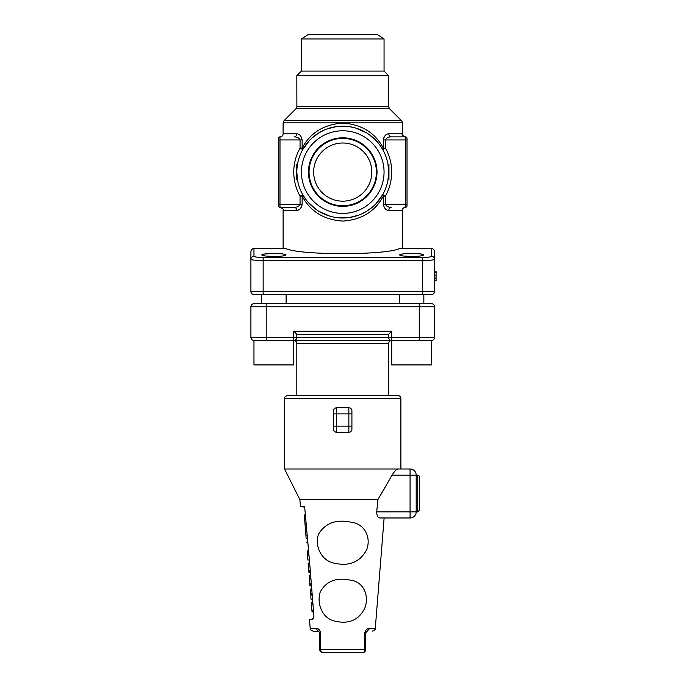 <?xml version="1.0" encoding="UTF-8"?>
<svg xmlns="http://www.w3.org/2000/svg" width="687" height="687" viewBox="0 0 687 687"><rect width="100%" height="100%" fill="white"/><g stroke="black" fill="none" stroke-linecap="round" stroke-linejoin="round"><path stroke-width="1.03" d="M286.11 254.929C285.328 255.847 281.249 256.363 273.864 256.457L265.208 256.011L261.618 254.929L265.208 253.847L273.864 253.391L282.52 253.847L286.11 254.929L282.52 253.847L273.864 253.391L263.559 254.096M423.845 254.929C423.072 255.847 418.993 256.363 411.607 256.457L402.951 256.011L399.362 254.929L402.951 253.847L411.607 253.391L420.264 253.847L423.845 254.929M421.165 253.967L418.761 253.683M366.643 132.892L355.359 127.945L349.151 126.623L342.736 126.176A45.917 45.917 0 0 1 382.496 195.048A45.917 45.917 0 0 1 302.976 195.048A45.917 45.917 0 0 1 342.736 126.176L339.481 126.288M336.252 126.64L327.046 128.941M324.152 130.109L318.785 132.917L311.718 138.233M309.622 140.285L302.718 149.577A45.917 45.917 0 0 0 297.462 164.442L296.518 164.442L296.518 172.094L297.462 164.442A45.917 45.917 0 0 1 302.718 149.577L302.134 148.074C310.395 132.677 323.912 124.356 342.701 123.119C361.456 124.304 374.999 132.625 383.329 148.074L383.329 139.95C384.179 135.871 386.008 133.828 388.808 133.828C388.945 135.691 389.735 136.704 391.169 136.893L405.424 136.893C402.599 135.597 401.586 134.575 402.359 133.828L402.359 122.853A3.057 3.057 0 0 0 401.466 120.689L389.486 108.709L295.985 108.709A3.057 3.057 0 0 0 296.878 106.537L388.593 106.537L388.644 75.673L384.059 71.079L384.059 38.944L377.017 34.35L308.454 34.35L301.413 38.944L301.413 71.079L384.059 71.079M296.818 172.094L297.462 179.745A45.917 45.917 0 0 0 302.718 194.61L305.895 199.488M307.707 201.772L316.355 209.672M318.88 211.321L330.121 216.233M336.407 217.564L346.025 217.882M349.236 217.539L358.425 215.237M361.328 214.069L366.695 211.252L373.745 205.945M375.858 203.893L382.745 194.61A45.917 45.917 0 0 0 388.009 179.745L388.954 179.745L388.954 164.442L388.009 164.442L388.644 172.094L388.009 179.745A45.917 45.917 0 0 1 382.745 194.61L383.329 196.104C375.059 211.502 361.551 219.823 342.804 221.068C324.032 219.892 310.481 211.57 302.134 196.104L302.134 204.228C301.292 208.307 299.463 210.351 296.664 210.351C296.518 208.496 295.736 207.474 294.294 207.294L280.047 207.294C282.864 208.582 283.886 209.604 283.113 210.351L283.113 248.608M391.169 136.893C388.224 136.893 386.309 137.907 385.416 139.95L385.416 148.074L383.329 148.074L382.745 149.577A45.917 45.917 0 0 1 388.009 164.442A45.917 45.917 0 0 0 382.745 149.577L379.576 144.691M377.764 142.407L369.159 134.54M285.947 248.608L253.967 248.634A3.057 3.04 180 0 0 250.91 251.674L250.91 259.351L250.91 251.674A3.057 3.057 0 0 1 253.967 248.608L285.947 248.608M399.405 248.634L431.505 248.608A3.057 3.057 0 0 1 434.562 251.674L434.562 259.351L434.562 251.674A3.057 3.04 180 0 0 431.505 248.634L399.405 248.634C385.072 255.341 300.399 255.341 286.067 248.634M298.416 209.964L300.004 208.925M300.958 207.852L301.979 205.602M402.359 122.853L283.113 122.853L283.113 133.828L296.664 133.828C299.455 133.819 301.284 135.863 302.134 139.95L302.134 148.074L300.056 148.074L300.056 139.95C299.154 137.907 297.239 136.885 294.294 136.893C295.736 136.704 296.518 135.691 296.664 133.828M387.056 134.214L385.467 135.253M384.514 136.327L383.492 138.585M388.808 210.351C386.008 210.359 384.188 208.316 383.329 204.228L383.329 196.104L385.416 196.104L385.416 204.228C386.317 206.272 388.232 207.294 391.169 207.294C389.735 207.474 388.945 208.496 388.808 210.351L402.359 210.351A3.057 3.057 0 0 1 405.424 207.294L405.485 207.294A1.529 1.529 0 0 0 407.013 205.756L407.013 138.422A1.529 1.529 0 0 0 405.485 136.893L405.485 139.95L383.329 139.95M301.413 71.079L296.827 75.673L296.878 106.537M296.827 75.673L388.644 75.673M301.413 38.944L384.059 38.944M342.736 143.008A29.077 29.077 0 0 1 371.813 172.094A29.077 29.077 0 0 1 342.736 201.171A29.077 29.077 0 0 1 313.658 172.094A29.077 29.077 0 0 1 342.736 143.008M342.736 130.77A41.323 41.323 0 0 1 378.52 192.755A41.323 41.323 0 0 1 306.952 192.755A41.323 41.323 0 0 1 342.736 130.77A41.323 41.323 0 0 1 378.52 192.755A41.323 41.323 0 0 1 306.952 192.755A41.323 41.323 0 0 1 342.736 130.77M342.736 205.756A33.672 33.672 0 0 1 313.573 155.253A33.672 33.672 0 0 1 371.89 155.253A33.672 33.672 0 0 1 342.736 205.756M342.736 137.812A34.281 34.281 0 0 1 372.423 189.234A34.281 34.281 0 0 1 313.049 189.234A34.281 34.281 0 0 1 342.736 137.812M302.134 139.95L279.987 139.95L279.987 207.294A1.529 1.529 0 0 1 278.458 205.756L278.458 138.422A1.529 1.529 0 0 1 279.987 136.893L280.047 136.893A3.057 3.057 0 0 0 283.113 133.828M296.518 172.094L296.518 179.745L297.462 179.745A45.917 45.917 0 0 0 302.718 194.61L302.134 196.104L300.056 196.104A48.975 48.975 0 0 1 300.056 148.074L302.718 149.577M294.294 207.294C297.248 207.294 299.163 206.272 300.056 204.228L300.056 196.104L302.718 194.61M261.618 294.525L253.967 294.525A3.057 3.057 0 0 1 250.91 291.468L263.155 291.468L263.155 294.525L253.967 294.525A3.057 3.057 0 0 1 250.91 291.468L250.91 259.351A3.057 3.04 0 0 1 253.967 256.311C254.551 257.007 257.616 257.385 263.155 257.462L422.316 257.462L422.316 260.493L263.155 260.493L263.155 291.468L422.316 291.468L422.316 260.493C429.753 260.433 433.832 260.047 434.562 259.351L434.562 291.468A3.057 3.057 0 0 1 431.505 294.525L261.618 294.525L261.618 303.706M423.845 303.706L423.845 294.525L422.316 294.525L422.316 291.468L434.562 291.468M423.845 294.525L431.505 294.525M263.155 257.462L263.155 260.493C255.719 260.433 251.631 260.047 250.91 259.351M434.562 259.351A3.057 3.04 180 0 0 431.505 256.311L431.505 248.608A3.057 3.057 0 0 1 434.562 251.674M251.803 339.541A3.057 3.057 0 0 0 253.967 340.443A3.057 3.057 0 0 1 251.803 339.541A3.057 3.057 0 0 0 253.967 340.443L253.967 364.926L293.761 364.926L293.761 331.254L391.71 331.254L388.644 334.32L388.644 337.377A3.057 3.057 0 0 0 391.71 340.443L253.967 340.443A3.057 3.057 0 0 1 250.91 337.377L250.91 306.771A3.057 3.057 0 0 1 253.967 303.706L431.505 303.706A3.057 3.057 0 0 1 434.562 306.771L434.562 337.377A3.057 3.057 0 0 1 431.505 340.443L431.505 364.926L391.71 364.926L391.71 340.443A3.057 3.057 0 0 0 388.644 343.5L296.818 343.5L296.818 395.532M308.197 563.855L309.725 563.735L309.657 562.979L308.137 563.1L308.807 571.541L308.867 572.245L310.395 572.116L310.335 571.421L311.486 585.848L309.966 585.968L309.846 584.439L309.906 585.204L311.426 585.084L312.533 598.892M308.755 570.803L310.275 570.682L310.335 571.421L308.807 571.541M308.257 564.611L309.785 564.491L310.275 570.682M309.725 563.735L304.624 506.482L302.082 506.688A3.057 3.057 0 0 1 304.753 507.856L305.372 514.846L304.281 514.932L305.835 534.349M310.335 571.361L310.275 570.605M310.825 596.711L311.005 599.012M311.743 588.991L310.215 589.111L310.464 592.211M310.644 594.47L312.173 594.349L312.113 593.628L310.584 593.748L310.704 595.182L312.224 595.062M311.074 599.811L312.594 599.682L313.564 611.799L313.504 611.026L311.984 611.164L312.044 611.919L313.564 611.799M311.305 602.782L312.834 602.654L312.894 603.418L311.374 603.538L311.305 602.782L311.984 611.164M311.975 611.147L311.924 610.408L313.444 610.288L313.925 616.282C313.238 618.832 312.302 619.932 311.117 619.58L313.512 618.077M311.434 604.294L312.954 604.174L312.894 603.418M306.179 538.685L304.925 523.022L306.093 522.927M304.324 515.482L305.423 515.396M304.624 519.252L305.758 519.166M309.167 576.049L310.696 575.929L310.636 575.165L309.107 575.294L309.167 576.049L309.846 584.439L311.366 584.319M309.236 576.891L310.764 576.771M306.479 542.447L307.836 542.344L308.6 550.785L307.158 550.897L307.888 560.042L309.416 559.922M364.711 633.002L365.69 632.753L365.69 649.593A3.057 3.057 0 0 1 362.633 652.65A3.057 2.19 -90 0 0 364.814 649.833L364.711 633.002C365.63 629.696 367.305 628.167 369.752 628.407L375.282 628.407L384.119 517.972L410.07 517.972A6.123 6.123 0 0 0 416.193 511.849L410.07 511.849L410.07 475.121L416.193 475.121L416.193 511.849L417.73 511.849L419.259 510.321L419.259 476.649A1.529 1.529 0 0 0 417.73 475.121L416.193 475.121A6.123 6.123 0 0 0 410.07 468.998L400.89 468.998L400.89 398.597A3.057 3.057 0 0 0 397.833 395.532L287.638 395.532C285.363 396.167 284.341 397.189 284.581 398.597L284.581 468.998L299.884 499.604L300.459 506.817L302.082 506.688A3.057 3.057 0 0 1 304.753 507.856M333.556 410.843A3.057 3.057 0 0 1 336.613 407.777L336.613 413.9L333.556 413.9L333.556 410.843A3.057 3.057 0 0 1 336.613 407.777L348.859 407.777A3.057 3.057 0 0 1 351.916 410.843L351.916 429.203A3.057 3.057 0 0 1 348.859 432.269L336.613 432.269A3.057 3.057 0 0 1 333.556 429.203L333.607 410.242M333.556 426.146L336.613 426.146L336.613 432.269L336.02 432.209M335.445 432.037L334.449 431.376M348.859 432.269L348.859 407.777L349.451 407.838M350.026 408.009L351.014 408.671M351.916 429.203L351.856 429.804M369.752 628.407L367.219 631.224C373.848 631.224 373.848 631.224 367.219 631.224L365.69 632.753L365.87 632.031M368.764 628.493L367.262 629M366.961 629.172L366.351 629.601M311.117 619.58L309.493 619.708L310.189 628.407C311.323 629.412 308.094 628.854 313.238 631.224L318.244 631.224L319.781 632.753L315.711 628.407C318.15 628.158 319.833 629.687 320.752 633.002L320.657 649.833A3.057 2.19 90 0 0 322.838 652.65A3.057 3.057 0 0 1 319.781 649.593L319.781 632.753L320.752 633.002M318.244 631.224L318.682 631.284M319.601 632.04L319.781 632.753M365.69 649.593L319.781 649.593A3.057 3.057 0 0 0 322.838 652.65L362.633 652.65M284.581 468.998L410.07 468.998L410.07 475.121L392.088 475.121C394.321 471.497 396.27 469.453 397.919 468.998L397.395 469.135M396.743 469.522L396.09 470.045M416.193 511.849A6.123 6.123 0 0 1 410.07 517.972L379.817 517.972C377.876 517.783 376.837 515.739 376.699 511.849L377.902 499.604L392.088 475.121M377.154 515.405L377.601 516.323M320.228 592.005C316.415 603.65 322.495 618.592 334.758 621.1C349.005 624.457 359.069 620.026 364.943 607.797C369.426 595.517 363.432 581.76 350.739 580.232C336.432 577.114 326.265 581.039 320.228 592.005M318.648 533.971C314.114 546.156 321.834 561.219 334.612 563.22C349.271 566.535 359.911 562.112 366.54 549.969C371.727 537.131 364.058 523.348 350.902 522.189C336.201 519.106 325.449 523.03 318.648 533.971M385.106 487.427L377.902 499.604L377.756 501.081M377.111 507.676L376.699 511.849L410.07 511.849L410.07 517.972M377.902 499.604L299.884 499.604M309.356 578.325L310.876 578.205L310.936 578.969L309.416 579.089M313.925 616.282L309.27 558.127M250.91 306.771A3.057 3.057 0 0 1 253.967 303.706A3.057 3.057 0 0 0 250.91 306.771L266.212 306.771L266.212 303.706M296.818 343.5C296.638 341.645 295.616 340.623 293.761 340.443A3.057 3.057 0 0 0 296.818 337.377L296.818 334.32L293.761 331.254M388.644 334.32L296.818 334.32M431.505 340.443L391.71 340.443L391.71 337.377L434.562 337.377M286.11 303.706L286.11 294.525M434.562 275.453L436.09 275.453L436.09 280.846L434.562 280.846M436.09 275.453L436.09 272.353L434.562 272.353M436.09 272.353L436.09 271.648L434.562 271.648M436.09 280.382L436.09 280.906L434.562 280.906M388.808 133.828L402.359 133.828M296.664 210.351L283.113 210.351M295.985 108.709L284.006 120.689L401.466 120.689M278.458 204.228L302.134 204.228M383.329 204.228L405.485 204.228L405.485 139.95L407.013 139.95M382.745 149.577L385.416 148.074A48.975 48.975 0 0 1 385.416 196.104L382.745 194.61M407.013 205.756A1.529 1.529 0 0 1 405.485 207.294L405.485 204.228L407.013 204.228M279.987 136.893L279.987 139.95L278.458 139.95M253.967 256.311L253.967 248.608M422.316 257.462C427.855 257.385 430.921 257.007 431.505 256.311M278.458 205.756A1.529 1.529 0 0 0 279.987 207.294M311.065 599.76L312.594 599.639M310.223 589.163L311.743 589.034M305.904 535.182L307.183 535.079M309.785 583.675L311.305 583.555M307.218 551.661L308.669 551.549M307.527 555.474L309.021 555.354M400.89 398.597L284.581 398.597M351.916 413.9L336.613 413.9L336.613 426.146L351.916 426.146M348.859 407.777A3.057 3.057 0 0 1 351.916 410.843M310.189 628.407L315.711 628.407M417.73 511.849L417.73 475.121M431.505 303.706A3.057 3.057 0 0 1 434.562 306.771L266.212 306.771L266.212 337.377L391.71 337.377L391.71 331.254M419.259 303.706L419.259 340.443M266.212 340.443L266.212 337.377L250.91 337.377M436.09 278.089L434.562 278.089M436.09 272.104L434.562 272.104M402.359 248.608L402.359 210.351M284.006 120.689L283.113 122.853M388.593 106.537L389.486 108.709M302.769 506.705L303.276 506.826M375.282 628.407C375.995 629.043 374.973 629.979 372.234 631.224M388.644 395.532L388.644 343.5M399.362 294.525L399.362 303.706"/></g></svg>
